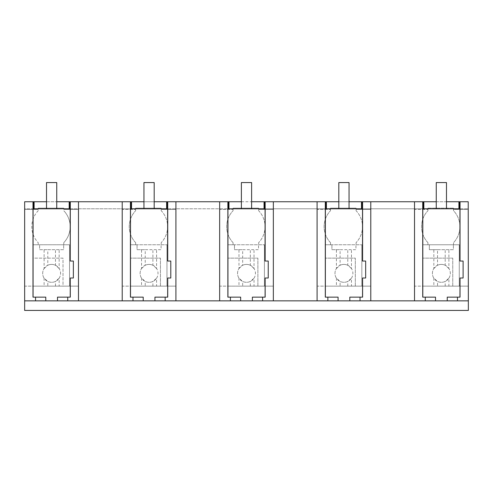 <?xml version="1.0" encoding="UTF-8"?>
<svg xmlns="http://www.w3.org/2000/svg" width="493" height="493" viewBox="0 0 493 493"><rect width="100%" height="100%" fill="white"/><g stroke="black" fill="none" stroke-linecap="round" stroke-linejoin="round"><path stroke-width="0.37" stroke-dasharray="2.46 1.85" d="M32.994 297.143L45.781 297.143M122.215 300.841L122.215 201.748L122.215 208.779L24.65 208.779L24.65 201.748L33.351 201.748L24.65 201.748L24.65 208.779L33.068 208.779M468.221 300.841L468.221 201.748L459.673 201.748L468.35 201.748L24.65 201.748L24.65 209.42L38.201 209.42L38.201 210.696A23.177 23.177 0 0 0 38.201 242.667L38.201 244.762L69.531 244.762L63.776 244.762L63.776 242.667A23.177 23.177 0 0 0 63.776 210.696A23.177 23.177 0 0 1 63.776 242.667L63.776 244.762L69.531 244.762L32.963 244.762L32.963 286.137L78.479 286.137L78.479 209.42L63.776 209.42L63.776 208.138L63.776 209.42L78.479 209.42L78.479 286.137L69.531 286.137L69.531 244.762L69.531 286.137L59.16 286.137L59.16 278.194A8.948 8.948 0 0 0 47.796 265.271L47.796 249.698L63.652 249.698L63.652 244.762L63.652 249.698L39.613 249.698L39.613 244.762L39.613 249.698L47.796 249.698M44.105 278.194A8.948 8.948 0 0 1 44.105 268.506A8.948 8.948 0 0 0 44.105 278.194L47.796 281.441A8.948 8.948 0 0 1 44.105 278.194L44.105 286.137L24.65 286.137L24.65 209.42L38.201 209.42L38.201 208.138L63.776 208.138L38.201 208.138L38.201 210.696A23.177 23.177 0 0 0 38.201 242.667L38.201 244.762L32.963 244.762L32.963 286.137L69.531 286.137L63.012 286.137L63.012 258.135L32.963 258.135L32.963 244.762L32.963 286.137L63.012 286.137L63.012 258.135L32.963 258.135L32.963 286.137L24.65 286.137L24.65 310.436L468.35 310.436L468.35 201.748L468.35 208.779L459.951 208.779M24.65 300.841L468.35 300.841M57.502 297.143L70.289 297.143M70.209 261.037L73.365 261.037L73.365 277.997L70.209 277.997M414.521 300.841L414.521 201.748L414.521 208.779L70.209 208.779M414.521 201.748L414.521 208.779L414.521 201.748L423.086 201.748L414.391 201.748L414.521 208.779L422.809 208.779M468.221 201.748L468.35 208.779L362.515 208.779M122.215 201.748L122.215 208.779L122.215 201.748L130.787 201.748L122.085 201.748L122.215 208.779L130.503 208.779M219.65 300.841L219.65 201.748L219.65 208.779L167.645 208.779M219.65 201.748L219.65 208.779L219.65 201.748L228.222 201.748L219.521 201.748L219.65 208.779L227.939 208.779M317.085 300.841L317.085 201.748L317.085 208.779L265.08 208.779M317.085 201.748L317.085 208.779L317.085 201.748L325.651 201.748L316.956 201.748L317.085 208.779L325.374 208.779M370.785 201.748L414.391 201.748L370.785 201.748L370.785 208.779L370.785 201.748L370.785 208.779L370.785 201.748L362.238 201.748L370.785 201.748L370.785 300.841M436.256 201.748L446.485 201.748M46.515 201.748L56.744 201.748M78.479 201.748L69.932 201.748L78.479 201.748L78.479 208.779L78.479 201.748L78.479 208.779L78.479 201.748L99.962 201.748L78.479 201.748L78.479 300.841M122.085 201.748L99.962 201.748L122.085 201.748M143.95 201.748L154.18 201.748M175.915 201.748L167.367 201.748L175.915 201.748L175.915 208.779L175.915 201.748L175.915 208.779L175.915 201.748L197.397 201.748L175.915 201.748L175.915 300.841M219.521 201.748L197.397 201.748L219.521 201.748M241.385 201.748L251.615 201.748M273.35 201.748L264.803 201.748L273.35 201.748L273.35 208.779L273.35 201.748L273.35 208.779L273.35 201.748L294.832 201.748L273.35 201.748L273.35 300.841M316.956 201.748L294.832 201.748L316.956 201.748M338.82 201.748L349.05 201.748M238.976 278.194A8.948 8.948 0 0 1 238.976 268.506A8.948 8.948 0 0 0 238.976 278.194L242.667 281.441A8.948 8.948 0 0 1 238.976 278.194L238.976 286.137L219.65 286.137L219.65 209.42L233.072 209.42L233.072 210.696L233.072 208.138L258.646 208.138L258.646 209.42L273.35 209.42L273.35 286.137L273.35 209.42L258.646 209.42L258.646 210.696A23.177 23.177 0 0 1 258.646 242.667L258.646 244.762L258.646 242.667A23.177 23.177 0 0 0 258.646 210.696L258.646 208.138L233.072 208.138L233.072 209.42L219.65 209.42L219.65 286.137L273.35 286.137L264.402 286.137L264.402 244.762L227.834 244.762L264.402 244.762L264.402 286.137L254.024 286.137L254.024 278.194A8.948 8.948 0 0 0 242.667 265.271L242.667 249.698L258.517 249.698L258.517 244.762L258.517 249.698L234.483 249.698L234.483 244.762L234.483 249.698L242.667 249.698M141.54 278.194A8.948 8.948 0 0 1 141.54 268.506A8.948 8.948 0 0 0 141.54 278.194L145.232 281.441A8.948 8.948 0 0 1 141.54 278.194L141.54 286.137L122.215 286.137L122.215 209.42L135.637 209.42L135.637 210.696L135.637 208.138L161.211 208.138L161.211 209.42L175.915 209.42L175.915 286.137L175.915 209.42L161.211 209.42L161.211 210.696A23.177 23.177 0 0 1 161.211 242.667L161.211 244.762L161.211 242.667A23.177 23.177 0 0 0 161.211 210.696L161.211 208.138L135.637 208.138L135.637 209.42L122.215 209.42L122.215 286.137L175.915 286.137L166.967 286.137L166.967 244.762L130.398 244.762L166.967 244.762L166.967 286.137L156.595 286.137L156.595 278.194A8.948 8.948 0 0 0 145.232 265.271L145.232 249.698L161.082 249.698L161.082 244.762L161.082 249.698L137.048 249.698L137.048 244.762L137.048 249.698L145.232 249.698M336.405 278.194A8.948 8.948 0 0 1 336.405 268.506A8.948 8.948 0 0 0 336.405 278.194L340.096 281.441A8.948 8.948 0 0 1 336.405 278.194L336.405 286.137L317.085 286.137L317.085 209.42L330.507 209.42L330.507 210.696L330.507 208.138L356.082 208.138L356.082 209.42L370.785 209.42L370.785 286.137L370.785 209.42L356.082 209.42L356.082 210.696A23.177 23.177 0 0 1 356.082 242.667L356.082 244.762L356.082 242.667A23.177 23.177 0 0 0 356.082 210.696L356.082 208.138L330.507 208.138L330.507 209.42L317.085 209.42L317.085 286.137L370.785 286.137L361.837 286.137L361.837 244.762L325.269 244.762L361.837 244.762L361.837 286.137L351.46 286.137L351.46 278.194A8.948 8.948 0 0 0 340.102 265.271L340.096 249.698L355.952 249.698L355.952 244.762L355.952 249.698L331.918 249.698L331.918 244.762L331.918 249.698L340.096 249.698M468.221 286.137L468.221 209.42L453.517 209.42L453.517 210.696A23.177 23.177 0 0 1 453.517 242.667L453.517 244.762L453.517 242.667A23.177 23.177 0 0 0 453.517 210.696L453.517 208.138L453.517 209.42L468.221 209.42L468.221 286.137L459.273 286.137L468.221 286.137M427.942 208.138L453.517 208.138L427.942 208.138L427.942 210.696L427.942 208.138M433.84 278.194A8.948 8.948 0 0 1 433.84 268.506A8.948 8.948 0 0 0 433.84 278.194L437.531 281.441A8.948 8.948 0 0 1 433.84 278.194L433.84 286.137L414.521 286.137L414.521 209.42L427.942 209.42L414.521 209.42L414.521 286.137L459.273 286.137L459.273 244.762L422.704 244.762L459.273 244.762L459.273 286.137L448.895 286.137L448.895 278.194A8.948 8.948 0 0 0 437.537 265.271L437.531 249.698L453.387 249.698L453.387 244.762L453.387 249.698L429.348 249.698L429.348 244.762L429.348 249.698L437.531 249.698M422.729 297.143L435.516 297.143M447.243 297.143L460.031 297.143M459.951 261.037L463.106 261.037L463.106 277.997L459.951 277.997M422.704 286.137L459.273 286.137L452.753 286.137L452.753 258.135L422.704 258.135L422.704 244.762L422.704 286.137L422.704 244.762L427.942 244.762L422.704 244.762L422.704 286.137L452.753 286.137L452.753 258.135L422.704 258.135L422.704 286.137M427.942 242.667L427.942 244.762L427.942 242.667A23.177 23.177 0 0 1 427.942 210.696A23.177 23.177 0 0 0 427.942 242.667M167.645 261.037L170.8 261.037L170.8 277.997L167.645 277.997M167.725 297.143L154.938 297.143M130.429 297.143L143.216 297.143M130.398 286.137L166.967 286.137L160.447 286.137L160.447 258.135L130.398 258.135L130.398 244.762L130.398 286.137L130.398 244.762L135.637 244.762L130.398 244.762L130.398 286.137L160.447 286.137L160.447 258.135L130.398 258.135L130.398 286.137M135.637 242.667L135.637 244.762L135.637 242.667A23.177 23.177 0 0 1 135.637 210.696A23.177 23.177 0 0 0 135.637 242.667M265.08 261.037L268.235 261.037L268.235 277.997L265.08 277.997M265.16 297.143L252.373 297.143M227.865 297.143L240.652 297.143M227.834 286.137L264.402 286.137L257.882 286.137L257.882 258.135L227.834 258.135L227.834 244.762L227.834 286.137L227.834 244.762L233.072 244.762L227.834 244.762L227.834 286.137L257.882 286.137L257.882 258.135L227.834 258.135L227.834 286.137M233.072 242.667L233.072 244.762L233.072 242.667A23.177 23.177 0 0 1 233.072 210.696A23.177 23.177 0 0 0 233.072 242.667M362.515 261.037L365.67 261.037L365.67 277.997L362.515 277.997M362.595 297.143L349.808 297.143M325.3 297.143L338.081 297.143M325.269 286.137L361.837 286.137L355.317 286.137L355.317 258.135L325.269 258.135L325.269 244.762L325.269 286.137L325.269 244.762L330.507 244.762L325.269 244.762L325.269 286.137L355.317 286.137L355.317 258.135L325.269 258.135L325.269 286.137M330.507 242.667L330.507 244.762L330.507 242.667A23.177 23.177 0 0 1 330.507 210.696A23.177 23.177 0 0 0 330.507 242.667M46.515 208.779L46.515 182.564L56.744 182.564L56.744 208.779L56.744 182.564L46.515 182.564L46.515 208.779L56.744 208.779L56.744 182.564L46.515 182.564L46.515 208.779L56.744 208.779M143.95 208.779L143.95 182.564L154.18 182.564L154.18 208.779L154.18 182.564L143.95 182.564L143.95 208.779L154.18 208.779L154.18 182.564L143.95 182.564L143.95 208.779L154.18 208.779M241.385 208.779L241.385 182.564L251.615 182.564L251.615 208.779L251.615 182.564L241.385 182.564L241.385 208.779L251.615 208.779L251.615 182.564L241.385 182.564L241.385 208.779L251.615 208.779M338.82 208.779L338.82 182.564L349.05 182.564L349.05 208.779L349.05 182.564L338.82 182.564L338.82 208.779L349.05 208.779L349.05 182.564L338.82 182.564L338.82 208.779L349.05 208.779M436.256 208.779L436.256 182.564L446.485 182.564L446.485 208.779L446.485 182.564L436.256 182.564L436.256 208.779L446.485 208.779L446.485 182.564L436.256 182.564L436.256 208.779L446.485 208.779M44.105 268.506L47.796 265.265A8.948 8.948 0 0 0 44.105 268.506L44.105 249.698M44.105 286.137L47.796 286.137L47.796 281.441A8.948 8.948 0 0 0 59.16 278.194L55.469 281.441A8.948 8.948 0 0 1 47.796 281.435M47.796 286.137L59.16 286.137M55.469 286.137L55.462 281.435M59.16 278.194A8.948 8.948 0 0 0 59.16 268.506L59.16 249.698M69.531 286.137L69.531 244.762L69.531 286.137M59.16 268.506L55.469 265.265L55.469 249.698M55.462 265.271A8.948 8.948 0 0 0 47.796 265.271M141.54 268.506L145.232 265.265A8.948 8.948 0 0 0 141.54 268.506L141.54 249.698M141.54 286.137L145.232 286.137L145.232 281.441A8.948 8.948 0 0 0 156.595 278.194L152.904 281.441A8.948 8.948 0 0 1 145.232 281.435M145.232 286.137L156.595 286.137M152.904 286.137L152.898 281.435M156.595 278.194A8.948 8.948 0 0 0 156.595 268.506L156.595 249.698M166.967 286.137L166.967 244.762L166.967 286.137M156.595 268.506L152.904 265.265L152.904 249.698M152.898 265.271A8.948 8.948 0 0 0 145.232 265.271M238.976 268.506L242.667 265.265A8.948 8.948 0 0 0 238.976 268.506L238.976 249.698M238.976 286.137L242.667 286.137L242.667 281.441A8.948 8.948 0 0 0 254.024 278.194L250.333 281.441A8.948 8.948 0 0 1 242.667 281.435M242.667 286.137L254.024 286.137M250.333 286.137L250.333 281.435M254.024 278.194A8.948 8.948 0 0 0 254.024 268.506L254.024 249.698M264.402 286.137L264.402 244.762L264.402 286.137M254.024 268.506L250.333 265.265L250.333 249.698M250.333 265.271A8.948 8.948 0 0 0 242.667 265.271M336.405 268.506L340.096 265.265A8.948 8.948 0 0 0 336.405 268.506L336.405 249.698M336.405 286.137L340.096 286.137L340.096 281.441A8.948 8.948 0 0 0 351.46 278.194L347.768 281.441A8.948 8.948 0 0 1 340.102 281.435M340.096 286.137L351.46 286.137M347.768 286.137L347.768 281.435M351.46 278.194A8.948 8.948 0 0 0 351.46 268.506L351.46 249.698M361.837 286.137L361.837 244.762L361.837 286.137M351.46 268.506L347.768 265.265L347.768 249.698M347.768 265.271A8.948 8.948 0 0 0 340.102 265.271M433.84 268.506L437.531 265.265A8.948 8.948 0 0 0 433.84 268.506L433.84 249.698M433.84 286.137L437.531 286.137L437.531 281.441A8.948 8.948 0 0 0 448.895 278.194L445.204 281.441A8.948 8.948 0 0 1 437.537 281.435M437.531 286.137L448.895 286.137M445.204 286.137L445.204 281.435M448.895 278.194A8.948 8.948 0 0 0 448.895 268.506L448.895 249.698M459.273 286.137L459.273 244.762L459.273 286.137M448.895 268.506L445.204 265.265L445.204 249.698M445.204 265.271A8.948 8.948 0 0 0 437.537 265.271"/><path stroke-width="0.74" d="M35.551 297.143L32.994 297.143L32.994 201.748L24.65 201.748L24.65 300.841L35.551 300.841L35.551 297.143L45.781 297.143L45.781 300.841L78.479 300.841L78.479 201.748L70.289 201.748L70.289 261.037L73.365 261.037L73.365 277.997L70.289 277.997L70.289 297.143L67.732 297.143L67.732 300.841M35.551 300.841L45.781 300.841M32.994 201.748L33.351 201.748L33.351 208.779M70.289 261.037L70.209 208.779L33.068 208.779L33.068 297.143M24.65 300.841L24.65 310.436L468.35 310.436L468.221 201.748L468.35 300.841M468.221 300.841L78.479 300.841M57.502 300.841L57.502 297.143L67.732 297.143M70.289 277.997L70.209 297.143M422.809 297.143L422.809 208.779L459.951 208.779L459.951 261.037L463.106 261.037L463.106 277.997L460.031 277.997L460.031 297.143L457.473 297.143L457.473 300.841M130.503 297.143L130.503 208.779L167.645 208.779L167.645 261.037L170.8 261.037L170.8 277.997L167.725 277.997L167.725 297.143L165.167 297.143L165.167 300.841M227.939 297.143L227.939 208.779L265.08 208.779L265.08 261.037L268.235 261.037L268.235 277.997L265.16 277.997L265.16 297.143L262.603 297.143L262.603 300.841M325.374 297.143L325.374 208.779L362.515 208.779L362.515 261.037L365.67 261.037L365.67 277.997L362.595 277.997L362.595 297.143L360.038 297.143L360.038 300.841M33.351 201.748L33.795 201.748L33.795 208.779M414.521 300.841L414.521 201.748L436.256 201.748M446.485 201.748L458.915 201.748L458.915 208.779M468.221 201.748L458.915 201.748M33.795 201.748L46.515 201.748M56.744 201.748L69.174 201.748L69.174 208.779M70.289 201.748L69.174 201.748M122.215 300.841L122.215 201.748L143.95 201.748M154.18 201.748L166.609 201.748L166.609 208.779M175.915 300.841L175.915 201.748L166.609 201.748M219.65 300.841L219.65 201.748L241.385 201.748M251.615 201.748L264.045 201.748L264.045 208.779M273.35 300.841L273.35 201.748L264.045 201.748M317.085 300.841L317.085 201.748L338.82 201.748M349.05 201.748L361.48 201.748L361.48 208.779M414.521 201.748L361.48 201.748M122.215 201.748L78.479 201.748M69.932 201.748L69.932 208.779M34.109 201.748L34.109 208.779M69.488 201.748L69.488 208.779M425.286 300.841L425.286 297.143L435.516 297.143L435.516 300.841M422.729 201.748L422.729 297.143L425.286 297.143M447.243 300.841L447.243 297.143L457.473 297.143M460.031 277.997L459.951 297.143M460.031 201.748L460.031 261.037M459.229 201.748L459.229 208.779M423.851 201.748L423.851 208.779M423.536 201.748L423.536 208.779M459.673 201.748L459.673 208.779M423.086 201.748L423.086 208.779M219.65 201.748L175.915 201.748M167.725 201.748L167.725 261.037M167.367 201.748L167.367 208.779M167.725 277.997L167.645 297.143M154.938 300.841L154.938 297.143L165.167 297.143M132.987 300.841L132.987 297.143L143.216 297.143L143.216 300.841M130.429 201.748L130.429 297.143L132.987 297.143M130.787 201.748L130.787 208.779M131.23 201.748L131.23 208.779M131.545 201.748L131.545 208.779M166.924 201.748L166.924 208.779M317.085 201.748L273.35 201.748M265.16 201.748L265.16 261.037M264.803 201.748L264.803 208.779M265.16 277.997L265.08 297.143M252.373 300.841L252.373 297.143L262.603 297.143M230.422 300.841L230.422 297.143L240.652 297.143L240.652 300.841M227.865 201.748L227.865 297.143L230.422 297.143M228.222 201.748L228.222 208.779M228.666 201.748L228.666 208.779M228.98 201.748L228.98 208.779M264.359 201.748L264.359 208.779M370.785 300.841L370.785 201.748M362.595 201.748L362.595 261.037M362.238 201.748L362.238 208.779M362.595 277.997L362.515 297.143M349.808 300.841L349.808 297.143L360.038 297.143M327.857 300.841L327.857 297.143L338.081 297.143L338.081 300.841M325.3 201.748L325.3 297.143L327.857 297.143M325.651 201.748L325.651 208.779M326.101 201.748L326.101 208.779M326.415 201.748L326.415 208.779M361.794 201.748L361.794 208.779M56.744 208.779L56.744 182.564L46.515 182.564L46.515 208.779M154.18 208.779L154.18 182.564L143.95 182.564L143.95 208.779M251.615 208.779L251.615 182.564L241.385 182.564L241.385 208.779M349.05 208.779L349.05 182.564L338.82 182.564L338.82 208.779M446.485 208.779L446.485 182.564L436.256 182.564L436.256 208.779"/></g></svg>
